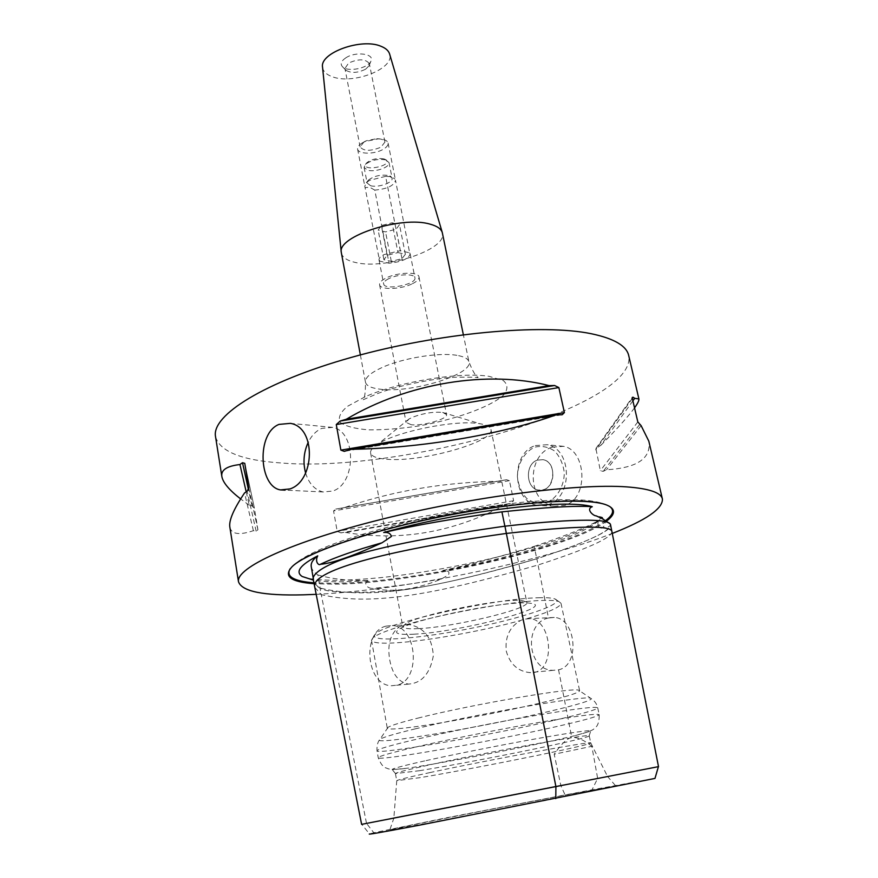 <?xml version="1.0" encoding="UTF-8"?>
<svg xmlns="http://www.w3.org/2000/svg" width="878" height="878" viewBox="0 0 878 878"><rect width="100%" height="100%" fill="white"/><g stroke="black" fill="none" stroke-linecap="round" stroke-linejoin="round"><path stroke-width="0.66" stroke-dasharray="4.39 3.29" d="M385.607 176.379L369.583 180.33L366.367 182.657L364.787 186.235L379.647 261.117L389.042 263.213L374.785 190.098C387.242 188.979 394.145 185.686 395.484 180.231L409.653 252.864L400.291 250.669L385.607 176.379L391.226 176.665L394.946 179.057M374.785 190.098L369.825 187.321L365.413 187.519M370.505 185.675C377.869 188.035 393.465 182.635 392.104 178.157L388.844 175.567C381.052 174.316 374.247 175.83 368.431 180.111L367.136 183.041L370.505 185.675M379.647 261.117L379.033 259.976C378.824 258.231 380.492 256.442 384.015 254.587L400.291 250.669M409.653 252.864L410.169 253.896C408.676 258.823 401.641 261.929 389.042 263.213M397.964 252.579L405.362 254.291L401.97 258.681L391.303 261.359L383.895 259.701L387.165 255.3L397.964 252.579L392.093 222.782L381.359 225.525L378.144 230.091L385.552 231.913L396.154 229.213L399.479 224.658L392.093 222.782M405.362 254.291L399.479 224.658M387.165 255.3L381.359 225.525M383.895 259.701L378.144 230.091M391.303 261.359L385.552 231.913M401.97 258.681L396.154 229.213M385.738 159.906L389.009 162.573C390.381 167.16 374.851 172.593 367.487 170.145L364.107 167.435L365.467 164.373C371.295 160.081 378.056 158.6 385.738 159.906M384.015 158.951C377.485 157.831 371.745 159.094 366.806 162.737C358.147 173.065 396.527 165.558 384.784 159.225L384.015 158.951M546.544 502.743C556.893 498.331 563.961 486.61 564.324 473.143C563.281 464.275 560.076 456.922 554.687 451.083C548.41 446.836 541.726 445.541 534.636 447.209C524.506 451.874 517.757 463.386 517.383 476.502C518.338 485.161 521.411 492.426 526.602 498.32C532.726 502.721 539.377 504.191 546.544 502.743M535.35 445.552L547.071 444.718C572.226 448.625 573.136 497.749 548.015 504.587L537.863 505.41C512.159 502.315 510.261 453.355 535.35 445.552M537.402 460.105C524.846 463.891 525.681 488.42 538.466 490.067C553.974 493.765 558.77 462.201 543.065 459.688L537.402 460.105C524.846 463.891 525.681 488.42 538.455 490.067L543.734 489.65C556.29 486.105 555.719 461.543 543.065 459.688L537.402 460.105M552.13 447.165C526.372 454.749 526.811 503.028 554.468 506.167L564.784 505.377C589.138 498.627 586.361 449.931 563.489 446.331L552.13 447.165M305.599 473.001C308.913 483.613 314.763 489.935 323.137 491.965L332.784 491.043C356.622 483.569 356.38 431.175 332.663 427.377L321.677 428.398C316.135 430.878 311.679 435.444 308.321 442.095M365.588 69.197L368.99 65.872L369.364 63.699C365.643 58.804 358.729 58.585 348.621 63.051L344.922 68.484L346.064 70.361C351.365 73.379 357.873 72.984 365.588 69.197M345.767 57.871C355.919 50.957 375.433 53.821 370.834 61.394C367.871 68.352 347.907 72.259 342.65 66.915C340.005 64.138 341.037 61.131 345.767 57.871M363.975 141.907L360.134 146.922C363.777 151.301 370.736 151.378 380.997 147.153L384.937 142.071C384.312 139.931 381.634 138.801 376.903 138.669L366.378 140.732L363.975 141.907M322.566 67.441C323.203 71.535 326.44 74.63 332.279 76.726C353.066 84.968 395.221 68.517 389.602 53.964M362.307 142.884C358.893 144.925 357.324 146.966 357.587 149.03C358.07 154.374 374.621 154.506 383.236 149.304C386.737 147.252 388.35 145.166 388.087 143.059C387.33 140.447 384.037 139.064 378.231 138.9L365.259 141.435L362.307 142.884M412.44 283.704C417.05 281.399 419.245 279.16 419.004 276.987C418.773 271.5 397.229 272.169 385.914 278.106C381.447 280.389 379.34 282.584 379.581 284.691C379.944 290.201 401.125 289.499 412.44 283.704M388.713 278.699C385.157 280.51 383.477 282.255 383.664 283.923C384.213 290.859 416.874 284.483 414.932 277.821C414.734 273.464 397.679 274.002 388.713 278.699M411.222 424.722L406.097 422.428L409.005 418.993L412.869 417.094C423.723 413.154 433.633 411.606 442.622 412.43L446.518 414.548C448.109 418.96 422.724 426.225 411.222 424.722M426.093 760.6C455.649 754.037 501.327 744.983 536.667 738.672C573.51 732.197 591.52 729.673 590.685 731.1L575.353 735.566L550.528 741.23C506.43 750.844 437.639 763.849 407.721 768.162L392.257 769.688C390.798 768.996 402.08 765.967 426.093 760.6M419.925 717.611C401.828 722.089 391.193 725.338 388.054 727.324L387.286 728.213C387.911 729.541 396.066 729.201 411.749 727.203C444.038 723.099 502.644 712.047 541.122 702.839C565.893 696.902 578.734 692.896 579.645 690.788L578.712 690.229C573.125 687.156 473.736 704.112 419.925 717.611M563.369 784.811L393.882 817.802L563.369 784.811M428.552 823.026L549.595 799.649L615.818 785.986L568.845 794.36C499.571 807.387 384.268 830.237 389.832 829.908L428.552 823.026M430.11 772.541C408.885 777.118 397.767 779.829 396.746 780.674L420.99 777.513C453.311 772.091 512.357 760.754 551.362 752.479C576.484 747.156 589.621 743.995 590.784 742.997L590.751 742.942C593.857 740.582 488.289 759.931 430.11 772.541M419.728 770.664L395.429 773.584C395.758 772.717 406.854 769.874 428.716 765.056C487.674 752.007 594.439 732.735 589.27 735.885L589.116 736.082C586.449 737.454 573.4 740.67 549.968 745.718C511.029 754.125 452.049 765.429 419.728 770.664M413.922 634.19C459.139 632.259 558.902 606.347 530.378 603.274C511.874 599.696 416.293 618.31 400.006 628.659C392.598 633.192 397.24 635.024 413.922 634.19M418.367 628.637C408.5 629.142 403.309 628.494 402.782 626.694L406.097 623.457C420.924 614.029 505.893 597.49 522.739 600.75L526.855 602.538C529.686 608.992 452.905 627.232 418.367 628.637M538.532 597.764C546.555 597.512 551.977 597.896 554.797 598.906C567.122 603.405 520.665 618.803 467.261 629.098C413.878 639.59 365.511 642.663 375.718 633.773C384.158 623.204 495.51 598.346 538.532 597.764M386.55 459.227C420.99 462.64 495.027 441.908 490.956 429.43C490.407 426.763 486.829 424.886 480.222 423.778L477.445 423.405C453.202 420.134 397.416 431.559 378.681 443.588C372.898 447.111 370.198 450.216 370.593 452.905C371.416 456.34 376.728 458.448 386.55 459.227M527.14 618.628C549.343 612.098 560.636 606.983 560.998 603.296L558.88 601.573C555.994 600.552 550.385 600.179 542.077 600.453C512.543 601.178 445.717 613.031 406.316 624.642L399.622 626.64C385.376 631.095 376.486 634.805 372.952 637.779L371.493 640.194C372.36 642.894 380.613 643.772 396.252 642.806C427.531 640.918 483.032 630.909 520.654 620.472L523.683 619.231L529.939 618.65C553.052 619.89 556.476 675.456 529.588 672.581C517.811 671.242 510.041 664.13 506.299 651.256C504.839 637.066 509.624 626.804 520.654 620.472M406.316 624.642L409.499 624.664C424.348 627.671 432.294 638.086 433.326 655.899C429.979 673.722 421.725 683.128 408.555 684.105C398.689 682.327 392.422 674.326 389.766 660.091C387.077 644.628 390.359 633.477 399.622 626.64M548.443 617.991C523.288 623.215 527.041 670.572 553.261 670.331L558.562 669.804C580.567 665.469 576.001 618.046 554.248 617.443L548.443 617.991L536.864 558.77C550.495 554.216 612.251 533.934 610.605 525.066M385.947 626.135C361.451 631.951 366.203 685.575 391.478 685.74L396.724 685.213C421.396 680.307 417.302 626.277 392.411 625.52L385.947 626.135M558.562 669.804L571.754 737.311C566.958 738.53 561.108 744.171 554.205 754.224L560.822 785.525L565.059 794.919L592.035 789.827L597.655 778.391L591.827 746.311L554.205 754.224M314.818 587.393L321.282 594.658L366.51 823.366L560.833 785.525M591.827 746.311C584.452 740.264 577.757 737.257 571.754 737.311M654.977 778.413L592.035 789.827M373.841 832.761L369.484 833.968L361.802 824.321L366.51 823.366L373.841 832.761L443.983 818.285L565.059 794.919M597.655 778.391L658.489 766.637M609.804 523.606L610.353 524.682C610.44 526.339 607.872 527.349 602.637 527.733C598.983 529.807 595.877 523.112 599.531 519.963C590.762 528.183 571.523 537.018 541.836 546.489C511.995 555.862 478.993 563.852 442.808 570.448C448.153 570.426 450.019 571.94 448.395 574.969L441.436 578.964C416.282 589.544 393.311 592.694 372.524 588.403C365.896 588.49 363.086 581.39 368.903 580.424C344.856 582.355 326.364 582.257 313.391 580.139M442.808 570.448C468.479 565.037 498.934 557.025 534.164 546.401L536.776 558.77C427.465 590.576 367.684 599.564 320.152 588.073C316.19 585.549 313.995 582.893 313.556 580.106C309.693 564.236 378.023 543.866 504.883 526.229C574.947 518.657 610.122 518.229 610.419 524.956C610.429 531.344 585.889 542.615 536.776 558.77M311.229 566.508C311.69 569.438 313.907 572.247 317.891 574.947L320.152 588.073M317.891 574.947C332.817 579.228 349.817 581.06 368.903 580.424M534.164 546.401C566.288 535.547 588.073 526.734 599.531 519.963M313.424 580.369C315.147 584.375 317.342 586.954 319.987 588.106C327.066 592.946 354.075 593.649 401.016 590.214C449.229 583.936 506.924 567.638 536.864 558.77M611.9 531.585L611.933 531.728C611.692 537.962 587.075 549.046 538.082 564.982C428.585 596.535 368.771 605.6 321.282 594.658L319.987 588.106M606.643 521.016C571.995 547.971 416.315 583.387 335.407 584.199L314.083 583.716M316.19 594.34C403.551 590.159 537.984 562.71 612.273 533.44M632.895 400.851L600.958 445.234L595.899 448.493L600.332 470.685L603.175 471.354L606.511 469.774C637.241 467.919 651.344 458.382 648.82 441.173M641.116 425.643L606.511 469.774M634.531 407.864C628.253 416.457 617.058 428.914 600.958 445.234M505.519 504.707L510.48 503.401L513.63 500.723L509.438 480.661L506.529 479.717L335.736 509.086L333.574 510.919L337.196 531.344L340.862 532.858L345.625 532.485C400.544 541.583 453.849 532.331 505.519 504.707L345.625 532.485M500.658 481.243C444.048 482 390.951 491.131 341.366 508.647M229.882 527.338C231.551 534.296 239.387 535.404 253.38 530.685L256.156 531.234L257.912 529.741L254.39 508.153L252.03 505.893L249.253 505.256L246.191 491.845M253.38 530.685L244.545 492.964M249.253 505.256L240.638 498.934M341.344 252.93C342.321 257.408 347.008 260.59 355.414 262.478C385.201 270.04 447.198 249.615 442.435 233.175M215.582 436.926C220.158 451.709 242.065 460.401 281.311 462.98C402.442 473.264 637.417 406.47 628.747 355.722M415.503 747.079C447.352 739.737 496.531 729.881 535.569 723.033C576.308 716.02 597.523 713.243 599.213 714.714C597.94 716.503 582.926 720.629 554.161 727.105C488.113 742.075 377.123 761.61 378.231 757.692C378.484 756.331 390.908 752.797 415.503 747.079M552.811 720.64C486.884 735.83 375.971 755.124 377.013 750.789C377.244 749.285 389.623 745.631 414.175 739.814C445.947 732.351 495.06 722.473 534.076 715.724C574.783 708.82 596.008 706.197 597.731 707.855C596.502 709.808 581.532 714.066 552.811 720.64M415.074 728.905C474.691 714.319 585.253 695.178 590.609 698.219C594.033 699.733 580.029 704.167 548.596 711.542C481.44 727.423 367.366 746.509 380.075 739.177C383.401 737.18 395.067 733.756 415.074 728.905M441.436 578.964C416.885 583.332 393.915 586.471 372.524 588.403M603.471 519.205C606.007 521.565 605.721 524.407 602.637 527.733M605.765 520.478C594.615 528.567 575.112 537.04 547.257 545.896C484.524 565.937 391.84 582.498 335.769 583.365L313.907 582.827M290.091 568.834L292.978 565.564C306.148 553.195 355.305 535.086 417.939 520.95C480.518 506.825 547.663 498.858 582.718 500.767C593.243 501.327 601.002 502.6 606.018 504.565L609.53 506.343M345.603 451.051L561.053 414.844M632.314 398.36L597.655 446.88M632.336 398.458L595.635 449.832M637.823 421.923L600.332 470.685M639.535 424.645L603.175 471.354M505.585 479.915L336.625 508.977M509.438 480.661L333.574 510.919M513.63 500.723L337.196 531.344M510.48 503.401L340.862 532.858M252.03 505.893L248.452 489.65M254.39 508.153L244.786 463.452M257.912 529.741L248.759 487.85M256.156 531.234L247.135 491.219M456.911 355.349C439.252 352.155 402.53 358.092 382.051 367.52C370.505 372.832 364.974 377.716 365.457 382.149C366.258 385.661 370.878 387.966 379.329 389.086C409.225 393.75 472.99 374.796 468.951 361.945C468.27 358.806 464.264 356.6 456.911 355.349M365.094 396.812L347.523 406.305C340.115 412.539 337.756 417.95 340.434 422.537C345.921 426.39 355.338 428.826 368.65 429.847C383.609 429.979 400.138 428.716 418.224 426.049C454.628 419.684 489.244 407.447 503.072 395.55C508.099 389.744 508.186 384.762 503.346 380.613L489.287 376.388C460.895 371.548 398.821 381.656 365.094 396.812M368.431 180.111L366.367 182.657M389.854 175.918L391.226 176.665M366.806 162.737L365.467 164.373M384.784 159.225L386.638 160.224M364.107 167.435L367.136 183.041M389.009 162.573L392.104 178.157M563.489 446.331L547.071 444.718M554.468 506.167L537.863 505.41M332.663 427.377L290.366 423.361M323.137 491.965L285.087 490.133M368.99 65.872L370.834 61.394M346.064 70.361L342.65 66.915M384.937 142.071L369.364 63.699M360.134 146.922L344.922 68.484M366.378 140.732L365.259 141.435M376.903 138.669L378.231 138.9M379.581 284.691L406.097 422.428M419.004 276.987L446.518 414.548M357.587 149.03L364.787 186.235M379.033 259.976L383.664 283.923M388.087 143.059L395.484 180.231M410.169 253.896L414.932 277.821M575.353 735.566C587.02 732.461 593.243 730.178 594.011 728.74C594.691 727.423 599.246 727.445 599.213 714.714L597.731 707.855C596.831 703.772 594.461 700.567 590.609 698.219L578.712 690.229M388.054 727.324L380.075 739.177C380.481 738.969 376.497 741.614 377.013 750.789L378.231 757.692C382.599 768.985 386.496 767.602 387.363 768.502C389.163 769.128 392.126 770.324 407.721 768.162M393.981 817.791L389.832 829.908M607.389 776.306L615.818 785.986M396.746 780.674L393.882 817.802M590.751 742.942L607.455 776.295M589.116 736.082L590.685 731.1M395.594 773.705L392.257 769.688M395.429 773.584L396.713 780.74M589.27 735.885L590.784 742.997M406.097 623.457L400.006 628.659M522.739 600.75L530.378 603.274M370.593 452.905L402.782 626.694M490.956 429.43L526.855 602.538M375.718 633.773L372.952 637.779M554.797 598.906L558.88 601.573M409.005 418.993L378.681 443.588M442.622 412.43L480.222 423.778M371.493 640.194L387.286 728.213M560.998 603.296L579.645 690.788M554.248 617.443L529.939 618.65M553.261 670.331L529.588 672.592M409.499 624.664L392.411 625.52M408.555 684.116L391.478 685.74M313.347 578.865L313.556 580.106M302.197 576.495L309.199 578.492C313.731 579.403 322.358 580.029 335.078 580.369C348.555 580.149 363.371 579.282 379.526 577.768C431.592 572.412 496.125 559.242 543.35 544.272C567.671 536.974 591.026 525.889 595.13 522.728L601.243 518.031M292.374 566.398L292.978 565.564C300.21 559.088 312.019 552.547 328.394 545.951C353.208 536.052 399.764 522.772 445.848 513.762C474.197 508.527 501.129 504.543 526.613 501.788L560.186 499.681L580.095 499.889C590.971 500.515 599.608 502.073 606.018 504.565L606.896 505.113M561.668 414.8L344.889 451.226M595.899 448.493L632.314 397.383M335.736 509.086L506.529 479.717M244.764 463.343L254.368 508.055M360.375 354.921L365.457 382.149C365.555 392.422 364.721 398.316 362.965 399.841L374.412 394.913C396.593 385.146 442.38 376.969 458.129 377.2C480.584 376.903 476.721 378.067 478.181 377.364C475.876 376.618 472.803 371.482 468.951 361.945L463.343 334.683"/><path stroke-width="1.32" d="M308.321 442.095C303.722 452.016 302.811 462.322 305.599 473.001M289.949 488.925L280.532 489.913C258.977 486.796 256.135 433.348 278.984 424.403L290.366 423.361C316.684 427.356 314.807 481.21 289.949 488.925M463.343 334.683L442.271 232.516L389.602 53.964C388.581 50.704 385.694 48.136 380.953 46.271C361.527 37.732 319.713 52.856 322.533 67.09L322.566 67.441M369.484 833.968C367.597 834.66 377.123 833.244 421.253 824.826L654.977 778.413L658.412 766.659M555.763 798.618L555.917 786.677L506.365 533.429C576.736 525.67 611.933 525.099 611.933 531.728L658.511 766.637L361.615 824.354M313.391 580.139L302.197 576.495C295.008 571.852 300.188 564.971 317.726 555.851C314.533 561.821 318.923 565.915 320.382 564.28C331.752 563.478 352.308 556.323 382.04 542.791L391.39 536.458C390.523 533.374 387.955 532.057 383.708 532.507C461.334 510.722 565.586 498.495 592.299 506.716C585.308 509.218 593.901 516.22 596.052 515.803L601.628 518.272L609.804 523.606M317.726 555.851C312.886 559.527 310.724 563.083 311.229 566.508L313.347 578.865M592.299 506.716C576.286 505.508 546.16 507.232 501.92 511.863L504.872 526.196M501.92 511.863C454.222 518.437 414.811 525.318 383.708 532.507M610.605 525.066L610.594 525C610.144 515.726 541.506 522.059 504.949 526.185C488.585 528.446 425.413 537.512 378.692 548.827C328.383 560.779 310.296 573.641 313.424 580.369L314.818 587.393M314.083 583.716C290.256 581.905 283.023 576.133 292.374 566.398C307.223 552.141 371.701 530.18 446.2 515.682C520.687 501.14 588.315 497.365 606.896 505.113C615.752 508.878 615.665 514.179 606.643 521.016M361.615 824.365L314.763 587.152C310.318 571.688 378.747 551.373 506.365 533.429L504.949 526.185M612.273 533.44C646.043 520.226 662.758 508.768 662.429 499.088C661.167 492.646 649.248 488.585 626.672 486.884C577.526 483.273 471.53 496.761 381.37 519.348C291.024 541.891 235.754 567.934 238.487 581.697C241.79 591.487 263.499 595.855 303.612 594.823L316.19 594.34M351.76 449.273L344.198 451.336L340.873 450.129L336.274 424.546L340.181 421.056L346.294 419.245L549.123 385.618L554.589 385.497L558.869 387.582L564.4 412.594L562.249 414.701L555.576 415.042C501.656 434.478 419.958 448.351 351.76 449.273L555.576 415.042M346.294 419.245C407.655 382.83 487.762 369.923 549.123 385.618M662.363 498.847L648.82 441.173L641.116 425.643L637.823 421.923L632.336 398.458L632.314 397.383L633.115 397.229L634.717 398.327L632.895 400.851M634.717 398.327L638.899 398.941C639.151 400.5 637.691 403.474 634.531 407.864M246.191 491.845L239.946 464.539L242.504 462.695L244.764 463.343L248.759 487.85L247.135 491.219L244.545 492.964C233.778 508.977 228.873 520.281 229.806 526.855L229.882 527.338M240.638 498.934C229.103 489.968 222.836 482.45 221.827 476.381C220.883 469.982 226.93 466.031 239.946 464.539M442.271 232.516C441.096 228.818 437.057 226.041 430.154 224.175C401.762 215.461 337.328 236.193 341.257 252.249L360.375 354.921M638.877 398.821L628.747 355.722C626.683 345.932 614.304 338.623 591.596 333.794C542.165 323.389 438.506 332.795 351.409 357.379C264.135 381.897 211.631 415.305 215.483 436.366L215.582 436.926M596.052 515.803L603.471 519.205M320.382 564.28C334.99 557.343 355.546 550.177 382.04 542.791M313.907 582.827C293.68 581.203 285.734 576.539 290.091 568.834M609.53 506.343C614.6 510.019 613.349 514.727 605.765 520.478M340.181 421.056L554.589 385.497M336.274 424.546L558.869 387.582M340.873 450.129L564.4 412.594M633.115 397.229L632.314 398.36M248.452 489.65L242.504 462.695M285.087 490.133L280.532 489.913M601.243 518.031C603.285 517.943 602.659 517.559 599.367 516.857L601.628 518.272M610.594 525L611.9 531.585M562.249 414.701L561.668 414.8M344.889 451.226L344.198 451.336M322.533 67.09L341.257 252.249M215.483 436.366L221.827 476.381M229.806 526.855L238.487 581.697"/></g></svg>
